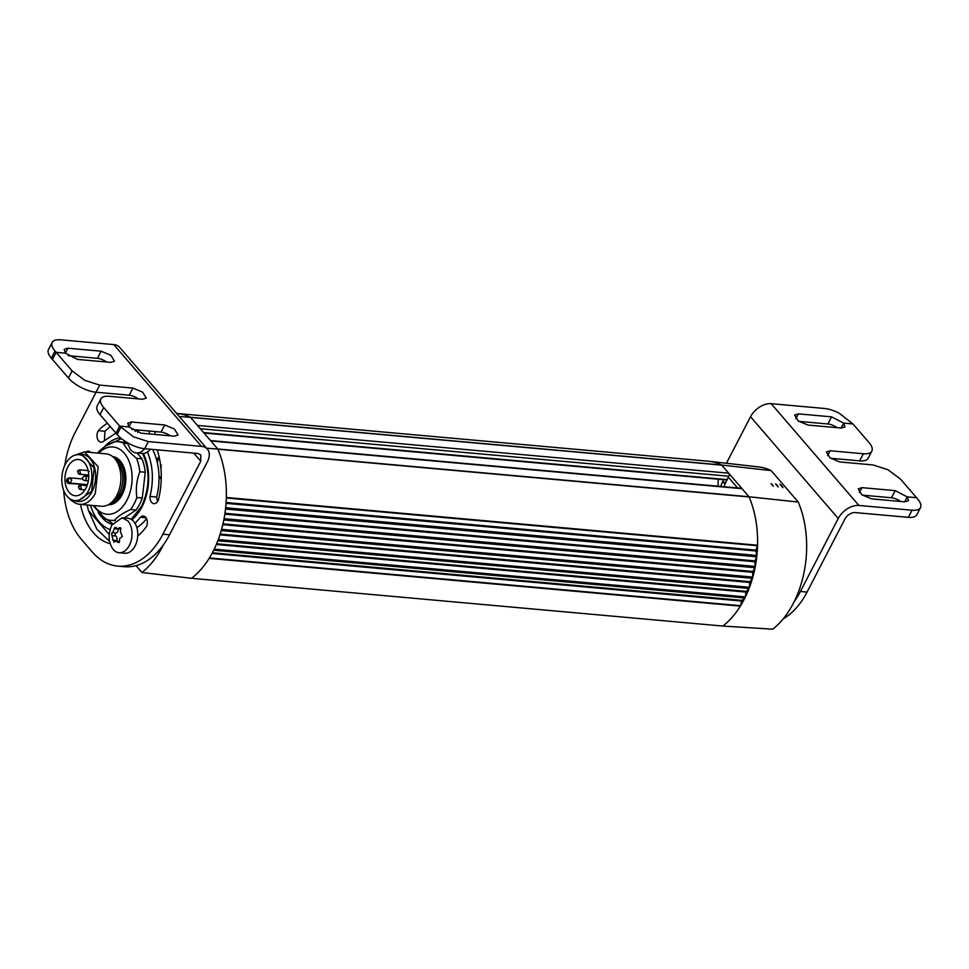 <?xml version="1.0" encoding="UTF-8"?>
<svg xmlns="http://www.w3.org/2000/svg" width="969" height="969" viewBox="0 0 969 969"><rect width="100%" height="100%" fill="white"/><g stroke="black" fill="none" stroke-linecap="round" stroke-linejoin="round"><path stroke-width="1.45" d="M191.62 578.311L722.838 626.059A87.719 57.001 -84.9 0 0 740.352 606.134A87.719 57.001 -84.9 0 0 745.064 597.631A87.719 57.001 -84.9 0 0 745.209 597.34A87.719 57.001 -84.9 0 0 749.231 588.086A87.719 57.001 -84.9 0 0 749.34 587.771A87.719 57.001 -84.9 0 0 752.598 577.899A87.719 57.001 -84.9 0 0 752.695 577.572A87.719 57.001 -84.9 0 0 754.948 568.258A87.719 57.001 -84.9 0 0 755.142 567.253A87.719 57.001 -84.9 0 0 755.214 566.913A87.719 57.001 -84.9 0 0 756.801 556.303A87.719 57.001 -84.9 0 0 756.837 555.952A87.719 57.001 -84.9 0 0 757.552 545.232A87.719 57.001 -84.9 0 0 749.11 496.964A87.719 57.001 -84.9 0 0 749.025 496.77L721.699 465.059A87.719 57.001 -84.9 0 0 721.554 464.987A87.719 57.001 -84.9 0 0 708.993 461.292A87.719 57.001 -84.9 0 0 708.145 461.208L176.915 413.46A87.719 57.001 95.1 0 1 190.324 417.251A87.719 57.001 95.1 0 1 190.469 417.324L217.795 449.022A87.719 57.001 95.1 0 1 217.88 449.216A87.719 57.001 95.1 0 1 226.334 497.485A87.719 57.001 95.1 0 1 225.607 508.216A87.719 57.001 95.1 0 1 225.571 508.555A87.719 57.001 95.1 0 1 223.984 519.166A87.719 57.001 95.1 0 1 223.912 519.505A87.719 57.001 95.1 0 1 221.465 529.837A87.719 57.001 -84.9 0 1 221.38 530.164A87.719 57.001 95.1 0 1 218.122 540.036A87.719 57.001 -84.9 0 1 218.001 540.339A87.719 57.001 95.1 0 1 213.979 549.605A87.719 57.001 -84.9 0 1 213.834 549.895A87.719 57.001 95.1 0 1 212.914 551.712A87.719 57.001 95.1 0 1 209.122 558.386A87.719 57.001 -84.9 0 1 191.62 578.311L141.934 572.497L136.035 565.642A76.757 49.879 95.1 0 1 135.49 565.787A76.757 49.879 95.1 0 1 124.323 566.695L117.685 566.102A76.757 49.879 95.1 0 1 92.261 551.955L81.299 539.224A76.757 49.879 95.1 0 1 63.675 490.314M708.993 461.292L758.679 466.913A86.568 56.263 -84.9 0 1 771.118 470.583L798.25 502.063A86.568 56.263 -84.9 0 1 804.028 572.473A86.568 56.263 -84.9 0 1 794.18 601.676A86.568 56.263 -84.9 0 1 772.777 629.184L722.838 626.059M109.218 534.513L88.409 510.372L96.876 529.219L109.57 541.356M209.122 558.386L740.352 606.134A1.102 0.715 -84.9 0 0 740.522 605.698L209.389 557.962M117.685 566.102A76.757 49.879 95.1 0 0 128.853 565.193A76.757 49.879 95.1 0 0 162.925 534.173L169.563 534.779A76.757 49.879 95.1 0 1 163.386 544.893A86.568 56.263 95.1 0 1 162.538 546.577A86.568 56.263 95.1 0 1 141.934 572.497M798.25 502.063L749.025 496.77M771.118 470.583L721.699 465.059M773.359 486.256L771.118 483.664A9.205 5.293 -94.6 0 1 772.317 484.73A9.205 5.293 -94.6 0 1 773.359 486.256M778.168 486.995L775.539 483.931A9.205 5.293 -94.6 0 1 776.968 485.154A9.205 5.293 -94.6 0 1 778.168 486.995M782.952 487.698L779.984 484.246A9.205 5.293 -94.6 0 1 781.608 485.566A9.205 5.293 -94.6 0 1 782.952 487.698M221.465 529.837L752.695 577.572A1.102 0.715 -84.9 0 0 752.756 577.088L221.598 529.353M223.827 519.965L754.984 567.701A1.102 0.715 -84.9 0 0 755.142 567.253L223.912 519.505M754.984 567.701L752.828 571.48A1.102 0.715 -84.9 0 0 752.634 572.291L752.756 577.088M221.259 530.588L752.404 578.323A1.102 0.715 -84.9 0 0 752.598 577.899L221.38 530.164M752.404 578.323L749.982 581.691A1.102 0.715 -84.9 0 0 749.715 582.466L749.449 587.299L218.291 539.563M218.122 540.036L749.34 587.771A1.102 0.715 -84.9 0 0 749.449 587.299M217.855 540.726L749.001 588.462A1.102 0.715 -84.9 0 0 749.231 588.086L218.001 540.339M749.001 588.462L746.336 591.369A1.102 0.715 -84.9 0 0 746.021 592.095L745.343 596.88L214.197 549.144M213.979 549.605L745.209 597.34A1.102 0.715 -84.9 0 0 745.343 596.88M213.665 550.235L744.81 597.97A1.102 0.715 -84.9 0 0 745.064 597.631L213.834 549.895M744.81 597.97L741.951 600.368A1.102 0.715 -84.9 0 0 741.576 601.034L740.522 605.698M206.591 448.211L217.795 449.022M179.313 416.561L190.469 417.324M190.542 417.409L721.748 465.144A1.102 0.715 -84.9 0 0 721.554 464.987L190.324 417.251M721.748 465.144L728.664 473.175L197.458 425.427M737.603 487.952L728.337 477.196L728.833 476.227A2.192 1.429 -84.9 0 0 729.173 474.592A2.192 1.429 -84.9 0 0 728.664 473.175M210.842 440.956L742.036 488.691A2.192 1.429 -84.9 0 0 741.309 488.291A2.192 1.429 -84.9 0 0 740.994 488.315M742.036 488.691L748.952 496.722L217.759 448.974M217.88 449.216L749.11 496.964A1.102 0.715 -84.9 0 0 748.952 496.722M225.607 508.216L756.837 555.952A1.102 0.715 -84.9 0 0 756.825 555.467L225.668 507.732M226.31 497.981L757.467 545.717A1.102 0.715 -84.9 0 0 757.552 545.232L226.334 497.485M757.467 545.717L755.965 550.126A1.102 0.715 -84.9 0 0 755.905 550.973L756.825 555.467M223.984 519.166L755.214 566.913A1.102 0.715 -84.9 0 0 755.226 566.417L224.069 518.681M225.523 509.04L756.68 556.775A1.102 0.715 -84.9 0 0 756.801 556.303L225.571 508.555M756.68 556.775L754.827 560.906A1.102 0.715 -84.9 0 0 754.706 561.729L755.226 566.417M728.337 477.196L725.466 483.01A8.769 5.705 -84.9 0 0 724.267 486.753M723.395 479.691A8.769 5.705 95.1 0 1 722.486 482.029L725.805 482.332M720.948 486.462A8.769 5.705 95.1 0 1 722.147 482.707L722.486 482.029M718.162 479.219L718.09 486.196M161.254 478.105A12.718 8.261 95.1 0 1 160.406 477.366M161.242 478.843A12.718 8.261 95.1 0 1 159.025 477.475A49.564 32.207 95.1 0 1 156.651 497.024L157.45 501.724M152.545 449.41A49.564 32.207 95.1 0 1 156.76 460.384A12.718 8.261 95.1 0 1 157.353 459.1A12.718 8.261 95.1 0 1 159.061 456.556M161.254 477.923L159.631 476.675A12.064 7.837 95.1 0 1 158.989 475.912M157.257 462.334A12.064 7.837 95.1 0 1 159.364 457.913M161.06 470.34L160.575 465.144M161.278 467.518L160.418 466.259L161.472 465.144M88.349 490.992A23.026 14.959 -84.9 0 0 90.88 467.724A23.026 14.959 -84.9 0 0 78.901 454.703A23.026 14.959 -84.9 0 0 65.323 464.284A23.026 14.959 -84.9 0 0 62.791 487.552A23.026 14.959 -84.9 0 0 74.783 500.573A23.026 14.959 -84.9 0 0 88.349 490.992A23.026 14.959 -84.9 0 0 90.88 467.724A23.026 14.959 -84.9 0 0 78.901 454.703A23.026 14.959 -84.9 0 0 65.323 464.284A23.026 14.959 -84.9 0 0 62.791 487.552A23.026 14.959 -84.9 0 0 74.783 500.573A23.026 14.959 -84.9 0 0 88.349 490.992M67.733 467.082A18.205 11.834 -84.9 0 0 65.735 485.469A18.205 11.834 -84.9 0 0 75.207 495.765A18.205 11.834 -84.9 0 0 85.938 488.194A18.205 11.834 -84.9 0 0 87.937 469.808A18.205 11.834 -84.9 0 0 78.465 459.512A18.205 11.834 -84.9 0 0 67.733 467.082A18.205 11.834 -84.9 0 0 65.735 485.469A18.205 11.834 -84.9 0 0 75.207 495.765A18.205 11.834 -84.9 0 0 85.938 488.194A18.205 11.834 -84.9 0 0 87.937 469.808A18.205 11.834 -84.9 0 0 78.465 459.512A18.205 11.834 -84.9 0 0 67.733 467.082M67.091 478.831L68.29 478.298L66.631 480.333A18.205 11.834 -84.9 0 0 66.679 481.193L67.321 482.756L66.679 481.193A18.205 11.834 -84.9 0 1 66.631 480.333L67.091 478.831M68.581 483.47L67.321 482.756L70.168 483.071A2.192 1.623 -104.1 0 1 68.387 480.769L66.679 481.193L68.387 480.769A2.192 1.623 -104.1 0 0 70.168 483.071L71.73 480.055L69.877 477.899A2.192 1.623 75.9 0 0 68.339 479.909L66.631 480.333L68.339 479.909A2.192 1.623 75.9 0 1 69.465 477.923L69.877 477.899A2.192 1.623 75.9 0 0 69.465 477.923L71.73 480.055L70.168 483.071L87.416 484.621L68.581 483.47M726.411 463.267L750.539 416.731A17.539 11.277 -40.8 0 1 771.191 403.685L824.316 408.458A21.924 8.891 27.4 0 1 839.263 413.242L852.962 423.962L843.684 423.102L831.559 416.852L798.359 413.872L794.604 415.023L798.25 420.982L808.001 425.064L841.201 428.044L844.944 426.893L843.708 423.126L841.165 428.044L843.684 423.102M783.194 618.864A76.757 49.879 -84.9 0 0 807.044 592.083L800.406 591.478A76.757 49.879 -84.9 0 1 794.18 601.676M916.856 514.672A21.924 8.891 27.4 0 1 916.844 514.721A21.924 8.891 27.4 0 1 908.328 517.349L855.203 512.577A8.769 5.644 -40.8 0 0 844.883 519.093L807.044 592.083M827.611 455.648L830.142 450.767L826.4 451.917L830.045 457.877L839.796 461.959L872.996 464.938L887.943 469.723L900.564 479.158L916.541 497.703L907.263 496.891L908.534 500.67L904.792 501.833L871.579 498.853L861.841 494.771L858.195 488.812L861.938 487.649L895.138 490.641L907.25 496.867L916.541 497.703L917.655 498.999C920.598 502.487 921.567 505.333 920.55 507.562L920.526 507.599C919.375 509.694 916.529 510.59 912.023 510.227L858.897 505.455A17.539 11.277 -40.8 0 0 838.233 518.5L800.406 591.478M859.66 460.869A21.924 8.891 27.4 0 0 868.163 458.24A21.924 8.891 27.4 0 0 868.188 458.192L871.87 451.069C870.707 453.213 867.861 454.098 863.343 453.746L859.66 460.869L830.554 458.252M900.685 501.47A9.654 3.912 27.4 0 0 891.444 497.763L862.349 495.147M837.095 427.68A9.654 3.912 27.4 0 0 827.865 423.974L798.771 421.358M871.87 451.069C872.887 448.853 871.93 446.006 868.987 442.518L852.999 423.962L843.708 423.126M830.142 450.767L863.343 453.746M907.263 496.891L904.707 501.821L907.25 496.867M163.386 544.893A76.757 49.879 95.1 0 1 136.035 565.642M169.563 534.779L207.39 461.789A17.539 11.277 139.2 0 0 207.402 449.144A17.539 11.277 139.2 0 0 201.491 446.358L148.366 441.585L133.419 436.801L119.708 426.106L116.026 433.216L100.013 414.647A21.924 8.891 27.4 0 1 97.13 406.084A21.924 8.891 27.4 0 0 97.13 406.084A21.924 8.891 27.4 0 1 97.166 406.011M110.212 426.481L104.967 431.278L104.446 440.168M156.76 460.384A49.564 32.207 95.1 0 1 159.025 477.475M87.125 504.982L88.409 510.372M146.537 518.609A49.564 32.207 95.1 0 1 136.859 527.657M162.925 534.173L200.753 461.196L193.788 453.117M64.753 465.447A76.757 49.879 95.1 0 1 75.219 432.404L96.052 392.227M157.196 449.834A63.155 41.037 95.1 0 1 158.322 500.198A7.013 4.554 95.1 0 1 153.938 503.638A7.013 4.554 95.1 0 1 152.945 503.383A7.013 4.554 95.1 0 1 150.001 496.431C153.865 480.406 152.993 465.58 147.409 451.966A17.539 11.398 95.1 0 1 143.351 453.419A43.859 28.501 95.1 0 1 131.845 519.808A17.539 11.398 95.1 0 1 133.698 521.516A17.539 11.398 95.1 0 1 135.03 523.369L140.457 517.264A7.013 4.554 95.1 0 1 143.388 516.029A7.013 4.554 95.1 0 1 146.634 526.288A63.155 41.037 95.1 0 1 137.719 536.099A17.539 11.398 95.1 0 1 124.747 553.226L119.03 552.718A17.539 11.398 95.1 0 1 113.216 549.484C108.322 542.458 107.862 534.319 111.823 525.065L122.167 517.773L127.981 521.007A17.539 11.398 95.1 0 1 129.361 545.414A17.539 11.398 95.1 0 1 119.03 552.718M110.151 543.706A63.155 41.037 95.1 0 1 80.488 504.389M85.938 452.038A7.013 4.554 95.1 0 1 88.433 451.191A7.013 4.554 95.1 0 1 90.093 451.857A7.013 4.554 95.1 0 1 90.747 452.462M103.974 447.29A43.859 28.501 95.1 0 1 120.519 437.843M115.929 433.107L102.92 441.707A7.013 4.554 95.1 0 1 100.958 442.167A7.013 4.554 95.1 0 1 97.251 437.952A7.013 4.554 95.1 0 1 98.317 430.684A63.155 41.037 95.1 0 1 107.402 423.223M154.907 431.556A17.539 11.398 95.1 0 1 155.088 434.439M207.402 449.144L119.696 347.374A17.539 11.277 139.2 0 0 113.797 344.589L201.491 446.358M104.967 431.278L98.317 430.684M156.651 497.024L150.001 496.431M146.053 517.761L140.457 517.264M90.468 505.285A49.564 32.207 -84.9 0 0 110.066 529.631M98.172 512.419A43.859 28.501 -84.9 0 0 101.551 517.119A43.859 28.501 -84.9 0 0 112.174 524.423M120.81 427.377L117.116 434.487A21.924 8.891 27.4 0 0 129.737 443.923A21.924 8.891 27.4 0 0 144.684 448.708L197.809 453.48L200.753 454.873L200.753 461.196M122.167 517.773L127.884 518.282A17.539 11.398 95.1 0 1 131.178 519.372A17.539 11.398 95.1 0 1 131.845 519.808M135.03 523.369A17.539 11.398 95.1 0 1 137.719 536.099M74.625 502.56L70.58 499.992A17.539 11.398 95.1 0 1 69.271 498.345M148.366 441.585L144.684 448.708A17.539 11.398 95.1 0 1 136.326 452.911A17.539 11.398 95.1 0 1 130.573 449.737L127.072 442.458M149.19 431.035A17.539 11.398 95.1 0 1 149.359 433.93M143.351 453.419A17.539 11.398 95.1 0 1 142.613 453.456A17.539 11.398 95.1 0 1 142.055 453.419L136.326 452.911M150.389 449.216A17.539 11.398 95.1 0 1 147.409 451.966M116.001 433.191L119.684 426.069L128.986 426.905L127.751 423.15L131.493 421.999L164.694 424.979L174.432 429.049L178.078 435.02L174.335 436.171L141.135 433.191L129.01 426.941L119.708 426.106M138.446 398.913A9.654 3.912 27.4 0 0 129.204 395.207L96.004 392.227L99.698 385.105L84.751 380.32L72.13 370.885L68.448 378.007L52.459 359.463L56.129 352.316L55.027 351.044C52.084 347.556 51.127 344.71 52.144 342.481C53.319 340.349 56.154 339.453 60.672 339.816L113.797 344.589M52.144 342.481L48.474 349.567A21.924 8.891 27.4 0 0 48.45 349.603A21.924 8.891 27.4 0 0 51.345 358.167L55.027 351.044M56.129 352.316L65.42 353.152L64.16 349.361L67.903 348.21L101.103 351.19L110.854 355.272L114.499 361.231L110.757 362.394L77.556 359.402L65.444 353.176L56.154 352.341L52.459 359.463L51.345 358.167M72.13 370.885L56.154 352.341M99.698 385.105L132.898 388.084L142.637 392.166L146.283 398.126L142.54 399.276L109.34 396.297C104.834 395.933 101.987 396.83 100.812 398.974L97.142 406.047M119.684 426.069L103.707 407.525C100.764 404.037 99.795 401.19 100.812 398.974M68.448 378.007A21.924 8.891 27.4 0 0 81.057 387.443A21.924 8.891 27.4 0 0 96.004 392.227M106.651 362.018A9.654 3.912 27.4 0 0 97.421 358.312L68.314 355.696M117.116 434.487L116.026 433.216M170.229 435.808A9.654 3.912 27.4 0 0 160.999 432.101L131.905 429.485M131.178 519.372L141.486 506.448C149.832 488.219 150.219 470.546 142.613 453.456M121.513 438.654L106.505 445.667M100.861 515.096L112.634 523.648M114.39 541.865L112.913 540.145L111.653 533.338L113.434 531.266L114.645 527.56L117.879 528.662L119.248 527.935L120.725 529.655L120.277 531.448L122.36 536.499L119.659 538.498L119.357 542.277L115.275 541.102L113.894 542.24M119.357 542.277L117.588 542.349L119.248 542.495M119.453 541.392L115.275 541.102M114.645 527.56L116.05 527.451M120.943 529.026L117.879 528.662M120.81 528.069L119.248 527.935L120.168 527.608M138.01 429.812L137.659 432.404M116.74 541.15A1.538 0.993 95.1 0 1 116.837 540.508A3.513 2.277 95.1 0 0 115.723 536.002A1.538 0.993 95.1 0 1 116.062 533.059A3.513 2.277 95.1 0 0 117.624 531.642A3.513 2.277 95.1 0 0 118.157 529.026A1.538 0.993 95.1 0 1 118.157 528.771M135.43 429.8A3.513 2.277 95.1 0 1 135.127 431.375M127.205 443.003A39.475 25.654 -84.9 0 0 123.317 442.179L117.891 441.694A39.475 25.654 95.1 0 1 123.572 443.233L127.363 443.572M124.323 517.967L136.035 510.021A39.475 25.654 -84.9 0 0 139.512 504.401A39.475 25.654 -84.9 0 0 142.273 498.005L145.253 472.242A39.475 25.654 -84.9 0 0 141.958 458.785L137.089 452.971M97.663 453.092A39.475 25.654 95.1 0 1 98.099 452.487C101.212 448.72 106.529 445.159 114.051 441.791A39.475 25.654 95.1 0 1 117.891 441.694M123.572 443.233C125.691 448.053 130.003 453.08 136.532 458.301L141.958 458.785M136.532 458.301A39.475 25.654 95.1 0 1 139.827 471.758L145.253 472.242M139.827 471.758C136.629 480.139 135.636 488.727 136.847 497.521L142.273 498.005M136.847 497.521A39.475 25.654 95.1 0 1 134.085 503.904A39.475 25.654 95.1 0 1 130.609 509.537L136.035 510.021M130.609 509.537C123.087 512.904 117.77 516.465 114.669 520.232L115.42 520.292M114.669 520.232A39.475 25.654 95.1 0 1 110.817 520.329A39.475 25.654 95.1 0 1 105.136 518.79L93.072 505.515M98.693 453.177A33.77 21.948 95.1 0 1 126.842 456.811A33.77 21.948 95.1 0 1 126.927 500.21A33.77 21.948 95.1 0 1 93.981 505.6M71.1 499.495A26.32 17.103 -84.9 0 0 79.797 504.328L101.382 506.266A26.32 17.103 -84.9 0 0 110.091 503.601A26.32 17.103 -84.9 0 0 116.886 495.316A26.32 17.103 -84.9 0 0 114.185 458.022A26.32 17.103 -84.9 0 0 106.081 453.843L84.509 451.905L75.085 455.103M79.797 504.328A26.32 17.103 -84.9 0 0 95.301 493.378L98.196 466.792L84.509 451.905M78.622 454.679A23.68 15.395 95.1 0 1 93.848 465.302A23.68 15.395 95.1 0 1 91.994 491.671A23.68 15.395 95.1 0 1 74.504 500.537M82.22 455.006L94.199 468.027L91.667 491.295L78.101 500.864M222.991 523.866L752.828 571.48M222.797 524.677L752.634 572.291M220.193 534.076L749.982 581.691M219.939 534.852L749.715 582.466M216.632 543.766L746.336 591.369M216.317 544.493L746.021 592.095M212.356 552.766L741.951 600.368M212.005 553.444L741.576 601.034M728.833 476.227L200.304 428.722M727.089 479.607L203.611 432.562M226.104 502.511L755.965 550.126M226.043 503.347L755.905 550.973M224.978 513.279L754.827 560.906M224.844 514.115L754.706 561.729M725.466 483.01L722.147 482.707M858.897 505.455L771.191 403.685M838.233 518.5L750.539 416.731M891.444 497.763L895.138 490.641M859.406 492.531L861.938 487.649M908.328 517.349L912.023 510.227M827.865 423.974L831.559 416.852M795.828 418.753L798.359 413.872M128.962 426.881L131.493 421.999M160.999 432.101L164.694 424.979M65.371 353.091L67.903 348.21M97.421 358.312L101.103 351.19M129.204 395.207L132.898 388.084M103.707 407.525L100.013 414.647M112.913 540.145L116.837 540.508M111.81 535.651L115.723 536.002M112.15 532.708L116.062 533.059M114.233 528.674L118.157 529.026M108.213 504.776A24.237 15.746 -84.9 0 0 124.577 488.424A24.237 15.746 -84.9 0 0 120.241 460.953A24.237 15.746 -84.9 0 0 112.549 456.52M109.957 503.698A23.353 15.177 -84.9 0 0 121.052 494.105A23.353 15.177 -84.9 0 0 119.199 461.607A23.353 15.177 -84.9 0 0 114.063 457.889M111.871 502.305A23.353 15.177 -84.9 0 0 119.466 493.972C124.747 481.654 124.129 470.813 117.612 461.462L115.711 459.609M110.091 503.601L113.131 501.397A23.474 15.25 -84.9 0 0 119.199 494.008A23.474 15.25 -84.9 0 0 117.334 461.341A23.474 15.25 -84.9 0 0 116.789 460.735L114.185 458.022M88.724 476.506L85.006 476.167A2.192 2.192 0 0 0 82.619 478.48A2.192 2.192 0 0 0 84.606 480.539A2.192 1.429 -84.9 0 0 84.933 480.515A2.192 1.429 -84.9 0 0 85.902 479.631A2.192 1.429 -84.9 0 0 86.229 477.996A2.192 1.429 -84.9 0 0 85.006 476.167A2.192 1.429 -84.9 0 0 84.678 476.191M78.404 473.768L77.544 470.934L79.519 469.808L80.427 473.26L78.404 473.768M77.811 472.23L78.186 471.515L77.811 472.23M79.276 489.03L78.416 486.196L80.391 485.069L81.287 488.521L79.276 489.03M78.683 487.492L79.046 486.777L78.683 487.492M210.515 440.58L741.309 488.291M203.987 433.01L726.568 479.97M67.854 478.335L69.465 477.923L67.854 478.335M82.704 478.989L70.252 477.862L82.704 478.989M916.844 514.721L920.526 507.599M110.817 520.329L114.984 520.704M88.336 480.878L84.606 480.539M89.221 471.637L87.913 470.958L87.646 468.39M87.622 470.534L79.519 469.808M88.712 475.04L79.131 474.18M87.053 485.675L80.391 485.069M84.957 489.89L80.003 489.442"/></g></svg>
